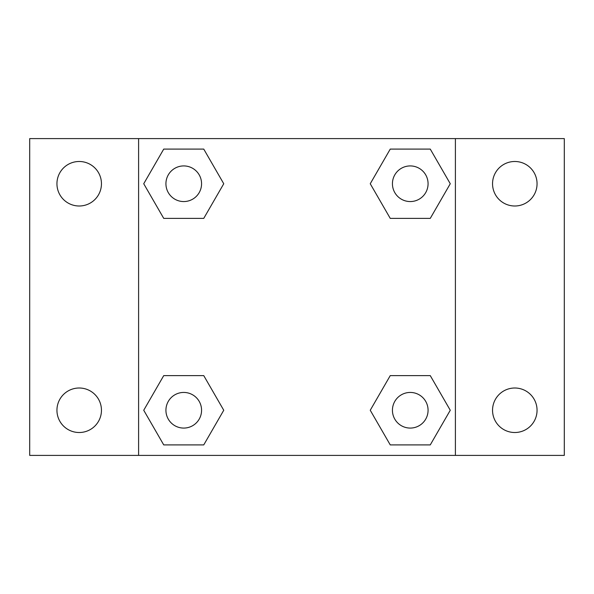 <?xml version="1.0" encoding="UTF-8"?>
<svg xmlns="http://www.w3.org/2000/svg" width="594" height="594" viewBox="0 0 594 594"><rect width="100%" height="100%" fill="white"/><g stroke="black" fill="none" stroke-linecap="round" stroke-linejoin="round"><path stroke-width="0.89" d="M79.202 432.514A22.253 22.253 0 0 0 98.47 399.131A22.253 22.253 0 0 0 59.927 399.131A22.253 22.253 0 0 0 79.202 432.514M514.798 432.514A22.253 22.253 0 0 0 534.073 399.131A22.253 22.253 0 0 0 495.53 399.131A22.253 22.253 0 0 0 514.798 432.514M514.798 205.999A22.253 22.253 0 0 0 534.073 172.616A22.253 22.253 0 0 0 495.53 172.616A22.253 22.253 0 0 0 514.798 205.999M79.202 205.999A22.253 22.253 0 0 0 98.47 172.616A22.253 22.253 0 0 0 59.927 172.616A22.253 22.253 0 0 0 79.202 205.999M564.3 455.398L29.7 455.398L29.7 138.602L564.3 138.602L564.3 455.398M163.736 375.608L203.749 375.608L223.752 410.254L203.749 444.906L163.736 444.906L143.733 410.254L163.736 375.608L203.749 375.608L163.736 375.608M390.251 149.094L430.264 149.094L450.267 183.746L430.264 218.392L390.251 218.392L370.248 183.746L390.251 149.094L430.264 149.094L390.251 149.094M138.602 455.398L138.602 138.602M455.398 138.602L455.398 455.398M163.736 149.094L203.749 149.094L223.752 183.746L203.749 218.392L163.736 218.392L143.733 183.746L163.736 149.094L203.749 149.094L163.736 149.094M390.251 375.608L430.264 375.608L450.267 410.254L430.264 444.906L390.251 444.906L370.248 410.254L390.251 375.608L430.264 375.608L390.251 375.608M430.264 444.906L390.251 444.906L430.264 444.906M428.074 410.254A17.82 17.82 0 0 0 401.344 394.824A17.82 17.82 0 0 0 401.344 425.69A17.82 17.82 0 0 0 428.074 410.254M203.749 444.906L163.736 444.906L203.749 444.906M201.566 410.254A17.82 17.82 0 0 0 174.836 394.824A17.82 17.82 0 0 0 174.836 425.69A17.82 17.82 0 0 0 201.566 410.254M430.264 218.392L390.251 218.392L430.264 218.392M428.074 183.746A17.82 17.82 0 0 0 401.344 168.31A17.82 17.82 0 0 0 401.344 199.176A17.82 17.82 0 0 0 428.074 183.746M203.749 218.392L163.736 218.392L203.749 218.392M201.566 183.746A17.82 17.82 0 0 0 174.836 168.31A17.82 17.82 0 0 0 174.836 199.176A17.82 17.82 0 0 0 201.566 183.746"/></g></svg>
